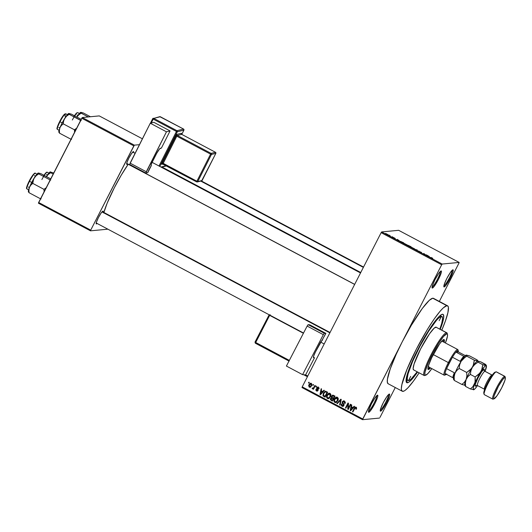 <?xml version="1.0" encoding="UTF-8"?>
<svg xmlns="http://www.w3.org/2000/svg" width="532" height="532" viewBox="0 0 532 532"><rect width="100%" height="100%" fill="white"/><g stroke="black" fill="none" stroke-linecap="round" stroke-linejoin="round"><path stroke-width="0.8" d="M368.503 411.196A8.864 1.337 118 0 0 373.63 403.981A8.864 1.337 118 0 0 376.729 395.688A8.864 1.337 -62 0 1 373.63 403.981A8.864 1.337 -62 0 1 368.503 411.196M368.769 412.3L368.477 411.349L368.769 412.3L370.472 410.764L374.88 403.569L377.481 397.557L377.866 395.755L377.54 395.163A9.669 1.456 -62 0 1 374.88 403.569A9.669 1.456 -62 0 1 368.769 412.3A9.669 1.456 -62 0 1 368.483 412.067A9.669 1.456 -62 0 1 371.868 403.05A9.669 1.456 -62 0 1 377.441 395.183A9.669 1.456 -62 0 1 377.54 395.163L375.033 397.79L371.429 403.894L368.836 409.906L368.443 411.708L368.769 412.3M432.07 286.967A8.864 1.337 118 0 0 437.204 279.752A8.864 1.337 118 0 0 440.303 271.46A8.864 1.337 -62 0 1 437.204 279.752A8.864 1.337 -62 0 1 432.07 286.967M432.343 288.071L432.051 287.12L432.343 288.071L434.039 286.535L438.454 279.34L441.048 273.328L441.44 271.526L441.114 270.934A9.669 1.456 -62 0 1 438.454 279.34A9.669 1.456 -62 0 1 432.343 288.071A9.669 1.456 -62 0 1 432.051 287.839A9.669 1.456 -62 0 1 435.442 278.821A9.669 1.456 -62 0 1 441.015 270.954A9.669 1.456 -62 0 1 441.114 270.934L438.607 273.561L435.003 279.666L432.41 285.677L432.017 287.48L432.343 288.071M443.874 285.85A8.864 1.337 118 0 0 449.001 278.635A8.864 1.337 118 0 0 452.107 270.342A8.864 1.337 -62 0 1 449.001 278.635A8.864 1.337 -62 0 1 443.874 285.85M444.147 286.947L443.848 286.003L444.147 286.947L445.843 285.411L450.258 278.216L452.852 272.204L453.244 270.402L452.912 269.81A9.669 1.456 -62 0 1 450.258 278.216A9.669 1.456 -62 0 1 444.147 286.947A9.669 1.456 -62 0 1 443.854 286.721A9.669 1.456 -62 0 1 447.246 277.697A9.669 1.456 -62 0 1 452.812 269.837A9.669 1.456 -62 0 1 452.912 269.81L450.411 272.437L446.8 278.542L444.207 284.553L443.821 286.362L444.147 286.947M380.307 410.079A8.864 1.337 118 0 0 385.434 402.864A8.864 1.337 118 0 0 388.533 394.571A8.864 1.337 -62 0 1 385.434 402.864A8.864 1.337 -62 0 1 380.307 410.079M380.573 411.176L380.28 410.232L380.573 411.176L382.275 409.64L386.684 402.445L389.278 396.433L389.67 394.631L389.344 394.046A9.669 1.456 -62 0 1 386.684 402.445A9.669 1.456 -62 0 1 380.573 411.176A9.669 1.456 -62 0 1 380.28 410.95A9.669 1.456 -62 0 1 383.672 401.926A9.669 1.456 -62 0 1 389.244 394.066A9.669 1.456 -62 0 1 389.344 394.046L386.837 396.666L383.233 402.777L380.639 408.782L380.247 410.591L380.573 411.176M97.097 223.46A7.255 1.091 -62 0 1 96.385 223.952L96.166 223.247L96.385 223.952L97.137 223.42M103.128 212.115L102.962 211.104A7.255 1.091 -62 0 1 103.142 212.069M127.567 163.916A7.255 1.091 -62 0 1 126.855 164.408L126.636 163.703L126.855 164.408L127.607 163.876M133.599 152.571L133.432 151.56A7.255 1.091 -62 0 1 133.612 152.524M407.379 382.794L406.441 379.775L407.379 382.794L406.368 382.269L406.069 380.44L407.632 373.225L411.821 362.245L418.006 349.185L425.248 336.018L432.43 324.759L438.474 317.119L440.769 315.044L442.451 314.252A38.683 5.825 -62 0 1 440.263 329.301L443.641 317.99L443.462 314.784L442.451 314.252L441.613 314.525L442.451 314.252A38.683 5.825 -62 0 0 442.059 314.339L442.059 314.339A38.683 5.825 -62 0 0 419.775 345.793A38.683 5.825 -62 0 0 406.215 381.876L406.215 381.876A38.683 5.825 -62 0 0 407.379 382.794A38.683 5.825 -62 0 0 417.6 372.014L411.356 379.934L409.068 382.009L407.379 382.794M434.026 298.884L432.762 298.219L429.311 300.301L422.308 308.46L411.256 325.418L402.205 341.877L441.666 264.77L381.145 232.65L302.229 386.864L362.751 418.983L362.525 419.682L379.509 418.072L362.525 419.682L302.01 387.569L302.229 386.864L302.01 387.569L362.525 419.682L402.205 341.877A48.352 7.282 118 0 0 388.174 383.765L402.252 391.233A48.352 7.282 -62 0 1 417.374 347.23A48.352 7.282 -62 0 1 446.84 305.687L432.762 298.219A48.352 7.282 118 0 0 402.205 341.877L441.666 264.77L381.145 232.65L302.229 386.864L362.751 418.983L402.205 341.877L396.214 354.279L390.262 368.869L387.442 379.223L387.356 382.289L388.18 383.765M447.585 305.814A48.352 7.282 -62 0 1 441.819 330.126L445.497 320.716L447.944 312.45L448.403 307.297L448.104 306.352L446.84 305.687A48.352 7.282 -62 0 1 447.585 305.814L433.507 298.346A48.352 7.282 118 0 0 432.762 298.219L446.84 305.687L443.389 307.769L440.177 311.134L434.312 318.814L427.635 329.055L416.283 349.344L406.967 369.441L401.893 384.603L401.361 388.413L401.434 389.757L402.252 391.239L403.948 391.08L405.105 390.382L407.971 387.788L413.45 381.118L419.149 372.832A48.352 7.282 -62 0 1 402.997 391.366A48.352 7.282 -62 0 1 402.252 391.233M103.72 212.973L107.151 203.224L114.294 187.816L121.23 175.201L128.219 164.262A37.067 5.579 118 0 0 103.866 212.454M360.669 272.67L161.768 167.108L360.669 272.67M312.703 385.161L313.069 384.45L313.514 384.683L313.149 385.401L312.703 385.161L313.149 385.401L313.514 384.683L313.069 384.45L312.703 385.161L313.275 385.108L312.703 385.161M313.434 388.154L314.472 387.229L313.893 387.283L314.858 385.394L315.303 385.634L313.448 389.271L312.996 389.032L313.295 388.453L312.55 388.852L312.104 388.393L312.497 387.941L313.268 388.127L313.893 387.283L313.428 387.981L312.104 388.393L312.65 388.859M315.775 386.791L316.141 386.079L316.587 386.312L316.221 387.03L315.775 386.791L316.221 387.03L316.587 386.312L316.141 386.079L315.775 386.791L316.347 386.737L315.775 386.791M316.72 387.795L317.93 387.043L319.02 387.954L318.901 388.945L318.109 387.702L317.218 387.941L318.176 390.009L317.272 391.113L316.301 390.847L315.855 390.062L315.995 389.384L316.746 390.441L317.591 390.215L316.607 388.766L316.72 387.795L317.551 390.308L316.746 390.441L315.995 389.384L316.5 390.973L317.165 391.126L318.036 390.468L317.218 387.941L318.109 387.702L318.901 388.945L318.402 387.196L317.717 387.037L316.72 387.795M322.771 391.492L323.922 390.209L324.394 390.455L320.47 394.731L319.998 394.478L321.128 388.726L321.594 388.972L321.222 390.674L322.771 391.492L321.222 390.674L321.594 388.972L321.128 388.726L319.998 394.478L320.47 394.731L324.394 390.455L323.922 390.209L322.771 391.492L323.343 391.439L322.771 391.492M330.053 393.381L330.864 394.405L330.857 395.848L329.069 398.448L327.22 398.375L326.562 396.333L327.958 393.766L328.989 393.221L330.053 393.381L328.377 393.461L327.014 395.023C326.229 396.367 326.369 397.524 327.426 398.508L328.324 398.687L330.505 396.792L330.937 394.844L330.053 393.381M337.408 397.284L338.219 398.308L338.212 399.758L336.43 402.352L335.453 402.598L334.395 402.126L333.923 400.237L335.313 397.67L336.35 397.125L337.408 397.284L335.739 397.364L334.375 398.927C333.591 400.27 333.724 401.434 334.781 402.411L335.679 402.591L337.86 400.696L338.292 398.747L337.408 397.284M356.606 408.144L355.762 407.765L355.775 409.095L356.254 409.268L356.606 407.918L356.081 407.193L356.44 407.485L356.254 409.268L355.775 409.095L355.908 407.878L355.157 407.825L352.922 411.954L352.477 411.715L354.711 407.539L356.081 407.193L355.496 407.06M352.969 407.519L354.119 406.235L354.585 406.481L350.668 410.757L350.196 410.505L351.326 404.752L351.792 404.998L351.419 406.694L352.969 407.519L351.419 406.694L351.792 404.998L351.326 404.752L350.196 410.505L350.668 410.757L354.585 406.481L354.119 406.235L352.969 407.519L353.541 407.465L352.969 407.519M348.32 408.243L350.362 404.24L350.814 404.48L348.254 409.474L347.775 409.221L347.935 404.214L345.886 408.217L345.441 407.984L347.995 402.983L348.48 403.243L348.32 408.243L348.48 403.243L347.995 402.983L345.441 407.984L345.886 408.217L347.935 404.214L347.775 409.221L348.254 409.474L350.814 404.48L350.362 404.24L348.32 408.243L348.892 408.184L348.32 408.243M342.295 401.72L343.838 400.809L345.288 402.099L345.055 403.489L344.576 403.316L344.709 402.332L344.204 401.64L342.801 401.859L342.674 402.611L344.044 404.958L343.526 405.969L342.448 406.362L341.118 405.218L341.311 403.974L341.79 404.147L341.657 404.965L342.176 405.59L342.887 405.71L343.492 405.098L342.176 402.91L342.295 401.72L342.369 403.269L343.546 404.653L343.426 405.238L342.176 405.59L341.79 404.147L341.311 403.974L341.89 406.182L342.701 406.368L343.865 405.49L342.754 401.946L344.098 401.574L344.576 403.316L345.055 403.489L344.437 401.015L343.539 400.802L342.295 401.72M336.849 403.422L340.812 399.173L341.245 399.406L340.014 405.105L339.556 404.859L340.759 399.884L337.315 403.668L336.849 403.422L337.315 403.668L340.759 399.884L339.556 404.859L340.014 405.105L341.245 399.406L340.812 399.173L336.849 403.422L337.421 403.369L336.849 403.422M331.509 396.101L332.866 395.11L335.007 396.094L332.453 401.088L330.332 399.539L330.558 398.295L331.496 397.65L331.509 396.101L331.496 397.65L330.472 398.441L331.064 400.35L332.453 401.088L335.007 396.094L332.719 395.116L331.509 396.101M323.356 393.121L325.185 391.279L327.652 392.19L325.099 397.185L322.971 395.728L323.356 393.121L323.177 396.054L325.099 397.185L327.652 392.19L325.351 391.253L323.356 393.121L323.928 393.062L323.356 393.121M308.986 384.636L310.176 383.333L311.619 383.725L311.772 385.268L310.622 387.03L309.139 387.05L308.666 385.494L308.986 384.636L309.285 387.143L309.95 387.283L311.499 385.926L311.213 383.379L310.548 383.239L308.986 384.636L309.558 384.583L308.986 384.636M308.48 382.92L308.846 382.209L309.292 382.442L308.926 383.16L308.48 382.92L308.926 383.16L309.292 382.442L308.846 382.209L308.48 382.92L309.052 382.867L308.48 382.92M380.021 417.341L395.276 387.535L380.021 417.341M439.332 301.438L458.936 263.127L439.332 301.438M442.172 264.038L459.156 262.429L398.641 230.309L381.657 231.925L442.172 264.038L459.156 262.429L458.936 263.127L459.156 262.429L398.641 230.309L381.657 231.925L442.172 264.038L441.666 264.77L442.172 264.038M388.945 235.071L389.537 235.297L388.945 235.071M390.501 236.048L389.218 235.57L390.501 236.048M392.018 236.7L392.609 236.926L392.018 236.7M393.088 237.319L395.269 238.476L393.062 237.332M399.259 240.644L397.577 240.191L397.151 239.34L399.259 240.644L397.151 239.34L397.577 240.191L399.259 240.644M403.815 243.191L407.319 245.013L403.728 243.224M411.169 247.094L414.681 248.916L411.083 247.127M432.084 257.867L432.742 258.412L430.049 257.428L431.299 257.495L430.049 257.428L432.742 258.412L432.084 257.867M429.457 256.67L427.768 256.218L427.349 255.36L429.457 256.67L427.349 255.36L427.768 256.218L429.457 256.67M425.58 254.928L426.391 254.855L426.837 255.087L425.833 255.187L424.27 253.85L423.013 253.691L424.024 253.598L425.58 254.928L424.024 253.598L423.013 253.691L424.27 253.85L425.833 255.187L426.837 255.087L426.391 254.855L425.58 254.928M418.438 251.084L421.61 252.501L418.405 251.104M414.421 249.129L417.274 250.013L417.593 250.818L416.962 249.927L414.421 249.129L416.962 249.927L417.593 250.818L417.274 250.013L414.421 249.129M407.658 245.385L410.026 246.801L411.037 246.702L407.991 245.272L411.037 246.702L410.026 246.801L407.625 245.398M400.164 241.255L402.671 242.898L403.682 242.798L400.21 241.249L403.682 242.798L402.671 242.898L400.057 241.295M385.587 233.428L388.141 234.745L385.514 233.462M99.251 115.903L82.267 117.519L134.343 145.156L139.451 144.671L134.343 145.156L133.831 145.881L81.762 118.244L38.65 202.493L90.719 230.13L134.343 145.156L82.267 117.519L99.251 115.903L142.41 138.812L99.251 115.903M38.424 203.197L90.5 230.828L107.484 229.219L90.5 230.828L90.719 230.13L133.831 145.881L81.762 118.244L82.267 117.519L38.424 203.197L38.65 202.493L90.719 230.13L90.5 230.828L38.424 203.197M133.432 151.56L131.557 153.529L128.85 158.11L126.909 162.612L126.855 164.408A7.255 1.091 -62 0 1 126.643 164.242A7.255 1.091 -62 0 1 129.183 157.472A7.255 1.091 -62 0 1 133.359 151.573A7.255 1.091 -62 0 1 133.432 151.56M102.962 211.104L101.087 213.073L98.38 217.655L96.438 222.157L96.385 223.952A7.255 1.091 -62 0 1 96.172 223.786A7.255 1.091 -62 0 1 98.713 217.016A7.255 1.091 -62 0 1 102.889 211.118A7.255 1.091 -62 0 1 102.962 211.104M381.145 232.65L381.657 231.925L381.145 232.65M336.975 397.69L337.687 397.816L335.446 398.262L334.448 400.25L335.08 401.826L334.428 400.41L334.814 399.18L337.84 397.909L338.259 398.481L337.687 397.816L336.47 397.737L337.115 397.87L337.414 400.45L335.759 401.966L335.08 401.826L336.177 401.853L337.993 400.397L336.39 401.899M325.897 391.831L326.675 392.051L324.759 392.104L323.443 394.252L323.569 395.502L323.795 393.361L325.285 391.885L327.479 392.476L325.524 396.307L327.479 392.476L326.907 392.536L324.946 396.367L325.524 396.307L323.569 395.502L324.946 396.367L326.907 392.536L327.479 392.476L325.285 391.885M431.951 257.867L432.283 258.173M427.642 255.952L427.814 255.613L427.642 255.952M429.184 256.597L427.788 256.225L429.184 256.597M418.751 250.978L419.196 251.357M417.081 250.392L417.274 250.013L417.081 250.392M414.169 248.843L411.615 247.327M411.562 247.433L414.195 248.683M408.416 245.545L410.471 246.476L409.979 246.775L409.234 246.043L410.471 246.476L410.318 246.775L410.471 246.476L408.436 245.511M407.991 245.272L408.357 245.618M408.111 245.658L409.893 246.728L408.057 245.744M406.807 244.939L404.26 243.423M400.928 241.887L403.11 242.572L402.312 242.705L400.609 241.488L403.11 242.572L402.963 242.871L400.609 241.488M397.444 239.932L397.623 239.586L397.444 239.932M398.987 240.57L397.597 240.205L398.987 240.57M394.272 237.864L394.804 238.236M393.76 237.937L393.301 237.618M387.635 234.519L385.913 233.821M404.22 243.55L406.834 244.78M387.615 234.659L386.039 233.668M356.347 409.035L356.507 408.649M356.081 407.193L354.212 408.323L354.791 408.27L353.055 411.662L354.791 408.27L354.212 408.323L352.477 411.715L352.922 411.954L355.09 407.884L356.34 407.712L355.662 407.831L356.34 407.712L356.613 408.164M355.09 407.884L355.762 407.765M354.791 408.27L355.788 407.08L354.791 408.27M355.728 407.771L356.34 407.712M356.553 408.523L356.427 408.869M350.887 410.511L350.196 410.505L350.847 410.079L350.887 410.511M351.379 407.352L351.499 406.741L351.379 407.352M353.541 407.465L354.472 406.421L353.541 407.465M351.931 409.201L353.088 407.971L351.353 409.254L351.931 409.201M351.845 407.306L353.088 407.971L352.517 408.024L350.661 410.092L351.24 410.039L350.661 410.092L351.266 407.359L353.088 407.971L351.845 407.306M348.4 409.194L347.775 409.221L348.354 409.168L348.38 408.237L348.4 409.194M348.447 404.167L347.935 404.214L348.447 404.167M346.033 407.938L345.441 407.984L346.013 407.924L348.427 403.216L346.033 407.938M348.892 408.184L350.794 404.466L348.892 408.184M345.148 403.256L344.576 403.316L345.248 402.977M345.315 402.584L344.669 401.52L344.098 401.574M342.987 406.302L341.89 406.182L342.468 406.129L341.664 404.985M343.339 405.677L342.176 405.59M342.754 405.537L344.005 405.178L343.359 405.677M344.051 404.606L343.546 404.653L344.051 404.606M344.124 404.599L343.592 403.888L343.014 403.941L343.592 403.888L342.947 403.216L342.369 403.269L342.947 403.216L342.694 402.664M342.761 401.933L343.825 400.809M343.506 400.962L342.728 402.046M342.674 402.451L344.038 404.393M341.684 404.526L341.97 405.736L343.027 406.308M344.104 401.367L344.583 401.474M344.669 401.52L345.235 403.023M345.055 401.833L345.281 402.278M340.081 404.805L339.556 404.859L340.081 404.805M340.965 400.722L340.533 400.769L340.965 400.722M341.152 399.845L340.759 399.884L341.152 399.845M337.534 403.429L341.158 399.359L337.534 403.429M335.965 402.538L334.781 402.411L335.36 402.352L334.495 401.108M334.728 399.359L334.947 398.874L334.375 398.927L336.31 397.311L335.739 397.364L336.809 397.098M336.922 397.072L335.519 397.989L334.588 399.771M334.482 401.015L334.974 402.066L336.018 402.544M338.073 400.237L337.414 400.45L337.787 399.073L337.115 397.87M335.759 401.966L338.046 400.283M330.864 399.206L331.183 399.971L332.6 400.809L331.064 400.35L331.636 400.297L330.877 399.306M331.888 397.231L332.068 397.597L330.937 398.648L330.472 398.441L332.068 397.597L331.496 397.65L332.068 397.597L331.882 397.185L332.48 397.723L331.961 396.333L333.012 395.13M332.972 395.143L331.928 396.42M333.325 395.695L334.841 396.387L333.943 398.136L334.841 396.387L334.262 396.44L333.365 398.189L332.48 397.723L333.365 398.189L334.262 396.44L334.841 396.387L333.391 395.695L332.673 395.748L333.391 395.695L332.533 396.28M332.187 398.062L333.644 398.721L332.879 400.21L333.644 398.721L333.065 398.774L332.307 400.27L332.879 400.21L331.522 399.851L330.964 398.594L332.307 398.076L331.562 398.122L332.806 398.275L331.536 398.541M332.307 398.076L331.27 398.222L330.838 398.98L332.307 400.27L333.065 398.774L333.644 398.721L331.735 398.129M331.961 396.333L332.819 395.748L333.89 395.881L333.311 395.934L334.262 396.44L332.547 395.775L331.868 397.158M333.391 395.695L332.819 395.748M328.61 398.634L327.426 398.508L328.005 398.448L327.14 397.204M327.366 395.456L327.592 394.963L327.014 395.023L328.956 393.407L328.377 393.461L329.454 393.195M329.567 393.168L328.164 394.086L327.233 395.868M327.127 397.111L327.612 398.162L328.656 398.641M329.621 393.786L330.904 394.578L330.332 393.913L329.115 393.826L330.332 393.913L329.76 393.966L330.059 396.546L328.404 398.062L327.725 397.916L327.067 396.506L327.459 395.276L329.76 393.966L328.364 394.119L327.12 396.187L327.18 397.318L328.078 398.049L330.631 396.493L329.029 397.996M330.711 396.333L330.059 396.546L330.432 395.17L329.76 393.966M328.404 398.062L330.691 396.38M323.403 394.91L323.755 395.994L325.238 396.905L323.177 396.054L323.755 395.994L323.416 395.176M323.695 393.574L325.651 391.259L323.622 393.773M323.436 395.303L323.542 395.675M326.103 392.104L326.907 392.536L326.103 392.104M320.69 394.491L319.998 394.478L320.65 394.052L320.69 394.491M321.182 391.326L321.301 390.714L321.182 391.326M323.343 391.439L324.281 390.395L323.343 391.439M321.734 393.175L322.897 391.944L321.155 393.228L321.734 393.175M321.647 391.279L322.897 391.944L322.319 391.998L320.47 394.066L321.042 394.013L320.47 394.066L321.075 391.339L322.897 391.944L321.647 391.279M318.974 388.719L318.422 388.772L318.974 388.719M319.027 387.988L317.79 387.888M317.218 387.941L318.109 387.702M317.444 391.053L316.5 390.973L317.072 390.92L316.454 390.169M317.325 390.388L316.746 390.441M317.551 390.308L318.136 389.876L317.158 389.451L317.73 389.397L317.298 387.742L318.003 387.05L317.119 388.373L318.176 390.062M318.129 390.255L317.185 390.561M316.434 390.009L317.504 391.067M318.183 387.562L318.568 387.589M318.681 387.648L319.067 388.107M316.367 386.744L316.567 386.305L316.367 386.744M312.43 388.812L313.873 388.4L312.996 389.032L313.448 389.271L315.303 385.634L314.858 385.394L313.893 387.283L314.472 387.229L315.29 385.627L314.006 387.928L312.789 388.18M313.009 388.759L312.104 388.393L312.809 388.187L313.009 388.759M313.428 387.981L314.006 387.928L313.501 388.167M313.275 385.108L313.501 384.676L313.275 385.108M310.242 387.216L309.285 387.143L309.863 387.09L309.252 386.312M309.371 385.008L310.834 383.253M311.094 383.186L310.129 383.725L309.292 385.234M309.245 386.279L310.548 387.223M310.808 383.871L311.705 383.991M310.143 386.578L311.626 385.634L309.564 386.631L309.451 384.842L311.28 383.765M311.14 383.765L310.568 383.818L310.934 383.891L311.047 385.687L311.626 385.634L310.495 386.651M310.522 386.651L309.564 386.631L310.469 386.471L311.154 385.461L311.267 384.25L310.701 383.818L309.252 385.294L309.564 386.631M311.819 384.157L310.934 383.891M309.052 382.867L309.278 382.435L309.052 382.867M350.661 410.092L352.517 408.024L351.266 407.359L350.661 410.092M320.47 394.066L322.319 391.998L321.075 391.339L320.47 394.066M439.166 320.683L441.021 317.119L439.166 320.683M408.842 379.941L410.697 376.377L408.842 379.941M428.506 369.494A16.924 2.547 -62 0 1 428.24 369.447A16.924 2.547 -62 0 1 433.54 354.046A16.924 2.547 -62 0 1 443.848 339.509L444.419 340.54L444.134 342.302A16.924 2.547 -62 0 0 444.107 339.556A16.924 2.547 -62 0 0 443.848 339.509L442.105 340.759L439.465 344.104L431.718 357.71L428.612 365.304L427.934 368.463L428.506 369.494L428.061 369.261L429.244 369.148L430.534 367.931A16.924 2.547 -62 0 1 428.506 369.494M447.478 334.349L447.166 333.285A24.173 3.638 118 0 0 446.434 332.706L446.774 333.797A23.368 3.518 -62 0 1 447.478 334.349A23.368 3.518 -62 0 1 445.41 342.98L447.485 336.051L447.385 334.116L446.774 333.797L443.555 336.43L438.594 343.326L433.061 352.869L428.267 362.791L425.048 371.935L424.829 374.428L425.58 375.206L424.509 375.545A24.173 3.638 118 0 0 424.762 375.492L425.819 375.153A23.368 3.518 -62 0 1 425.58 375.206L427.987 373.477L431.811 368.609A23.368 3.518 -62 0 1 425.819 375.153M413.956 369.946L413.324 369.614L413.138 368.47L414.115 363.961L420.599 348.939L429.617 333.67L434.152 328.151L436.247 327.167A24.173 3.638 118 0 0 435.881 327.107L446.434 332.706A24.173 3.638 -62 0 1 446.807 332.773A24.173 3.638 -62 0 1 447.252 333.943M425.041 375.379A24.173 3.638 -62 0 1 424.509 375.545A24.173 3.638 -62 0 1 424.137 375.486A24.173 3.638 -62 0 1 431.705 353.481A24.173 3.638 -62 0 1 446.434 332.706L435.881 327.107A24.173 3.638 118 0 0 421.144 347.875A24.173 3.638 118 0 0 413.583 369.88L424.137 375.486M439.984 315.669L441.361 316.4A36.262 5.46 -62 0 1 441.919 316.493A36.262 5.46 -62 0 1 439.844 329.075L441.733 323.303L442.584 318.608L442.305 316.892L439.984 315.669M417.181 371.788A36.262 5.46 -62 0 1 408.476 380.653A36.262 5.46 -62 0 1 407.918 380.56A36.262 5.46 -62 0 1 419.263 347.556A36.262 5.46 -62 0 1 441.361 316.4L438.767 317.956L436.366 320.483L428.666 331.19L420.081 345.986L412.639 361.388L408.097 373.75L407.246 378.445L407.532 380.154L407.918 380.56L409.188 380.44L411.063 379.09L417.181 371.788M428.898 366.98A14.504 2.181 -62 0 1 428.672 366.94A14.504 2.181 -62 0 1 428.413 365.976L428.898 366.98M442.431 341.478L441.327 341.637A14.504 2.181 -62 0 1 442.052 341.278A14.504 2.181 -62 0 1 442.272 341.318M446.807 332.773L436.513 327.439M446.434 332.706A24.173 3.638 118 0 0 431.153 354.538A24.173 3.638 118 0 0 424.509 375.545L425.58 375.206A23.368 3.518 -62 0 1 432.004 354.897A23.368 3.518 -62 0 1 446.774 333.797L446.434 332.706M427.801 369.122L429.829 367.559A16.924 2.547 118 0 1 427.987 369.082M443.661 339.549A16.924 2.547 118 0 1 443.429 341.93L443.715 340.167M33.622 179.178L34.294 177.868A10.633 1.603 118 0 0 31.627 182.602L32.771 183.394L33.17 180.541L34.294 177.868L36.216 175.633L38.69 173.864L49.888 179.809L49.762 181.252L49.888 179.809L38.69 173.864L38.351 173L40.884 173.658L50.726 178.885L40.884 173.658L38.058 173.106L33.616 178.985L29.473 187.291L30.829 185.109L32.771 183.394L33.622 179.178M34.673 173.552A8.379 1.264 118 0 0 29.213 181.073L29.553 181.306A8.864 1.337 -62 0 1 35.265 173.312M36.901 174.177L35.292 173.326A8.864 1.337 118 0 0 29.553 181.306L31.707 182.449L29.553 181.306A8.864 1.337 118 0 0 26.979 188.986C27.132 187.823 24.711 190.842 29.207 181.073L29.985 179.623M46.45 187.57L43.97 189.339L32.771 183.394L43.97 189.339L44.103 192.138L43.97 189.339L46.45 187.57M28.522 192.052L28.382 191.593A10.633 1.603 118 0 1 29.473 187.291L30.829 185.109L32.771 183.394L31.627 182.602A10.633 1.603 118 0 0 29.473 187.291L28.914 189.911L29.047 192.71L28.522 191.926L29.047 192.71L40.246 198.655L41.27 197.851L40.246 198.655L29.047 192.71L28.914 189.911L29.473 187.291L28.402 190.675L28.708 191.846M40.246 198.655L41.084 198.941L40.246 198.655M50.733 180.095L49.888 179.809L50.733 180.095M38.557 173.06L38.058 173.106M30.783 178.22L33.649 174.124M34.148 173.671L34.514 173.505M26.627 187.843L27.877 183.899M28.502 182.516L29.213 181.073M27.006 188.993A8.864 1.337 -62 0 1 29.553 181.306L29.207 181.073A8.379 1.264 118 0 0 26.819 188.348M38.257 173.02L38.238 173.026A10.633 1.603 118 0 0 38.238 173.026A10.633 1.603 118 0 0 34.294 177.868L36.216 175.633L38.69 173.864L38.171 173.08M329.873 332.846L101.984 211.902L329.873 332.846M126.702 163.364L354.684 284.361L126.702 163.364M200.757 181.099L363.369 267.397L200.757 181.099M455.984 352.118A13.699 2.062 -62 0 1 458.285 350.907A13.699 2.062 -62 0 1 458.291 351.898L457.872 350.581L455.984 352.118L458.291 351.898L465.347 355.642L458.291 351.898L455.984 352.118A13.699 2.062 118 0 0 452.419 357.211A13.699 2.062 -62 0 1 455.984 352.118L463.731 356.227L455.984 352.118M449.214 362.95A13.699 2.062 -62 0 1 452.419 357.211L446.574 368.636L452.419 357.211L460.16 361.321A13.699 2.062 -62 0 1 463.731 356.227A13.699 2.062 118 0 0 460.16 361.321L452.419 357.211L446.574 368.636A13.699 2.062 -62 0 1 449.214 362.95L448.363 362.591L449.214 362.95M458.285 350.907L457.972 349.837A14.504 2.181 118 0 0 448.363 362.591A14.504 2.181 -62 0 1 457.753 349.531L441.819 341.072M433.261 354.578L448.363 362.591L433.261 354.578M446.414 374.275A13.699 2.062 -62 0 1 445.59 374.827A13.699 2.062 -62 0 1 445.025 373.537L445.198 374.794L446.74 373.963M428.666 366.934L444.154 375.16A14.504 2.181 -62 0 1 448.363 362.591A14.504 2.181 118 0 0 444.526 375.166L445.59 374.827M445.025 373.537A13.699 2.062 -62 0 1 446.574 368.636A13.699 2.062 118 0 0 445.025 373.537L452.765 377.647A13.699 2.062 -62 0 1 454.315 372.739L446.574 368.636L454.315 372.739A13.699 2.062 118 0 0 452.765 377.647L445.025 373.537M74.573 131.211L74.573 132.594L74.44 129.795L63.242 123.85L63.641 120.997L64.764 118.323L66.686 116.089L69.16 114.32L68.821 113.456L71.355 114.114L81.197 119.341L71.355 114.114L68.528 113.562L64.086 119.441L59.943 127.746L61.3 125.565L63.242 123.85L74.44 129.795L74.573 131.211M75.597 130.287L74.44 129.795L75.597 130.287M57.476 129.449A8.864 1.337 -62 0 1 60.023 121.761L59.684 121.529A8.379 1.264 118 0 0 57.29 128.804M67.371 114.633L65.762 113.782A8.864 1.337 118 0 0 60.023 121.761L62.178 122.905L60.023 121.761A8.864 1.337 118 0 0 57.449 129.436C57.602 128.279 55.182 131.298 59.677 121.529L60.455 120.072M81.203 120.551L69.16 114.32L80.359 120.265L80.232 121.708L80.359 120.265L81.203 120.551M76.921 128.026L74.44 129.795L76.921 128.026M58.992 132.508L58.853 132.049A10.633 1.603 118 0 1 59.943 127.746L61.3 125.565L63.242 123.85L63.641 120.997L64.764 118.323A10.633 1.603 118 0 0 59.943 127.746L59.385 130.367L59.518 133.166L58.992 132.382L59.518 133.166L70.716 139.111L71.74 138.307L70.716 139.111L59.518 133.166L59.385 130.367L59.943 127.746L58.872 131.131L59.178 132.302M70.716 139.111L71.554 139.397L70.716 139.111M69.027 113.516L68.528 113.562M57.097 128.298L58.347 124.355M58.972 122.972L59.677 121.529L60.023 121.761A8.864 1.337 -62 0 1 65.735 113.768M61.253 118.676L64.119 114.58M64.618 114.127L64.984 113.961M64.944 115.989A8.379 1.264 118 0 0 64.106 114.593A8.379 1.264 118 0 0 59.684 121.529C62.184 116.508 64.206 113.921 65.762 113.782M68.708 113.476L68.728 113.476A10.633 1.603 118 0 0 68.708 113.476A10.633 1.603 118 0 0 64.764 118.323L66.686 116.089L69.16 114.32L68.641 113.535M41.875 179.55A8.864 1.337 -62 0 1 47.268 172.168A8.864 1.337 118 0 0 44.262 175.454M46.297 176.73L48.219 174.496L50.693 172.727L53.2 174.057L50.693 172.727L50.174 171.942L53.752 172.98L50.061 171.962L46.297 176.73L48.219 174.496L50.693 172.727L50.061 171.962M50.56 171.916L50.174 171.942M43.584 175.779L45.652 172.986M46.151 172.534L46.517 172.361M50.261 171.876L50.241 171.883A10.633 1.603 118 0 0 50.241 171.883A10.633 1.603 118 0 0 46.39 176.577M90.453 116.741L83.358 112.977L90.453 116.741M88.265 116.947L81.163 113.183L80.824 112.319L83.358 112.977L80.531 112.418L76.768 117.186L78.689 114.952L81.163 113.183L88.265 116.947M81.03 112.372L80.531 112.418M79.374 113.496L77.765 112.638A8.864 1.337 118 0 0 74.733 115.91M74.054 116.235L76.123 113.436M76.621 112.99L76.987 112.817M72.345 120.006A8.864 1.337 -62 0 1 77.739 112.624M76.768 117.186L78.689 114.952L81.163 113.183L80.645 112.398M80.711 112.338L80.731 112.332A10.633 1.603 118 0 0 80.711 112.338A10.633 1.603 118 0 0 76.861 117.033M484.519 394.684A12.894 1.942 -62 0 1 484.127 394.378A12.894 1.942 -62 0 1 488.649 382.348A12.894 1.942 -62 0 1 496.077 371.861A12.894 1.942 -62 0 1 496.21 371.835A12.894 1.942 118 0 0 488.349 382.914A12.894 1.942 118 0 0 484.32 394.651L492.765 399.126A12.894 1.942 -62 0 1 496.795 387.396A12.894 1.942 -62 0 1 504.655 376.317A12.894 1.942 118 0 0 496.502 387.961A12.894 1.942 118 0 0 492.964 399.166L494.029 398.82A12.09 1.822 -62 0 1 497.353 388.32A12.09 1.822 -62 0 1 504.988 377.401L504.655 376.317L496.21 371.835L504.655 376.317A12.894 1.942 -62 0 1 504.855 376.35L496.409 371.868A12.894 1.942 118 0 0 496.21 371.835A12.894 1.942 -62 0 1 496.549 372.014M483.861 393.427L484.818 389.005L488.609 380.998L492.007 375.459L495.139 372.174A12.09 1.822 118 0 0 495.013 372.201A12.09 1.822 118 0 0 488.05 382.029A12.09 1.822 118 0 0 483.814 393.308L484.127 394.378M484.273 370.711L484.991 371.283A8.06 1.21 118 0 0 484.865 371.263A8.06 1.21 118 0 0 479.957 378.186A8.06 1.21 118 0 0 477.437 385.52L484.472 389.258A8.06 1.21 -62 0 1 486.993 381.923A8.06 1.21 -62 0 1 491.907 375L484.865 371.263A1.609 1.583 84.6 0 1 484.193 369.088L484.373 370.604M476.526 385.387L475.422 386.225A1.609 1.583 84.6 0 1 476.659 385.368A1.609 1.583 -95.4 0 0 475.422 386.225L475.096 385.634L475.488 383.831L478.082 377.82L481.686 371.715L484.193 369.088A1.609 1.583 -95.4 0 0 484.865 371.263L491.907 375A8.06 1.21 -62 0 1 492.027 375.02L492.785 375.173M493.244 399.073A12.894 1.942 -62 0 1 492.964 399.166A12.894 1.942 -62 0 1 492.765 399.126M466.172 355.09L466.198 355.083A13.699 2.062 118 0 0 466.172 355.09A13.699 2.062 118 0 0 461.091 361.334L457.653 367.432L454.381 374.774L453.43 378.505L454.328 380.453L454.162 376.849L454.88 373.471L456.622 370.658L459.129 368.45L459.641 364.779L461.091 361.334L465.094 357.245L466.75 356.181L474.311 360.191L473.214 365.624L471.232 368.822L466.684 372.46L459.129 368.45L459.641 364.779L461.091 361.334A13.699 2.062 118 0 0 454.88 373.471L456.622 370.658L459.129 368.45L466.684 372.46L466.857 376.064L466.138 379.442L464.389 382.255L461.889 384.463L454.328 380.453L454.162 376.849L454.88 373.471A13.699 2.062 118 0 0 453.477 379.01L453.65 379.602M453.656 379.442L454.328 380.453L461.889 384.463L465.154 385.314A13.699 2.062 -62 0 1 466.138 379.442L464.389 382.255L461.889 384.463L465.154 385.314L465.586 386.432L465.42 382.821L466.138 379.442A13.699 2.062 -62 0 1 472.349 367.306L469.876 370.186L466.684 372.46L466.857 376.064L466.138 379.442L467.887 376.636L470.388 374.428L470.9 370.751L472.349 367.306A13.699 2.062 -62 0 1 477.45 361.062A13.699 2.062 118 0 0 477.43 361.068A13.699 2.062 118 0 0 472.349 367.306L474.823 364.427L478.009 362.152L477.576 361.035L474.311 360.191L466.75 356.181L466.079 355.17L469.576 355.908L477.138 359.918L469.576 355.908L466.311 355.063L464.256 356.806L461.091 361.334L463.565 358.455L466.75 356.181L466.311 355.063L465.939 355.196M477.783 360.696L477.138 359.918L477.576 361.035A13.699 2.062 -62 0 1 477.989 361.361L477.816 360.769M477.809 360.929L474.311 360.191L473.799 363.861L472.349 367.306A13.699 2.062 118 0 0 466.138 379.442A13.699 2.062 118 0 0 464.735 384.988L464.908 385.58M466.079 355.17L466.577 355.137M464.921 385.421L465.586 386.432L465.42 382.821L466.138 379.442L467.887 376.636L470.388 374.428L470.9 370.751L472.349 367.306L474.823 364.427L478.009 362.152L477.576 361.035L480.835 361.886L485.576 364.4L486.255 365.411L484.605 366.535L481.646 370.452L475.169 382.515L473.387 387.429L473.327 389.723L475.003 388.779L477.503 385.554A13.699 2.062 -62 0 1 473.739 389.763A13.699 2.062 -62 0 1 473.593 389.796A13.699 2.062 -62 0 1 474.584 383.924A13.699 2.062 -62 0 1 480.795 371.788A13.699 2.062 -62 0 1 486.015 365.517A13.699 2.062 -62 0 1 486.434 365.843A13.699 2.062 -62 0 1 485.058 371.323M485.031 371.389L486.441 365.87L482.757 364.673L482.245 368.344L480.795 371.788L478.321 374.668L475.129 376.942L475.302 380.546L474.584 383.924L472.835 386.737L470.335 388.945L473.826 389.69L470.335 388.945L465.586 386.432L470.335 388.945L472.835 386.737L475.076 382.275L475.129 376.942L470.388 374.428L475.129 376.942L479.671 373.304L481.659 370.106L482.757 364.673L478.009 362.152L482.757 364.673L486.255 365.411M477.337 361.142L480.835 361.886L486.228 365.171M494.029 398.82L497.161 395.542L501.669 387.908L504.915 380.393L505.4 378.139L504.988 377.401L502.866 379.323L498.464 386.225L494.108 395.828L493.623 398.089L494.029 398.82L492.964 399.166A12.894 1.942 118 0 0 493.091 399.133L494.155 398.794A12.09 1.822 -62 0 1 494.029 398.82M484.426 389.218A8.06 1.21 -62 0 1 487.086 381.743A8.06 1.21 -62 0 1 491.907 375M475.422 386.225A9.669 1.456 -62 0 1 478.082 377.82A9.669 1.456 -62 0 1 484.193 369.088M484.865 371.263A8.06 1.21 118 0 0 480.05 378.013A8.06 1.21 118 0 0 477.39 385.487M505.353 377.693L505.041 376.623A12.894 1.942 118 0 0 504.655 376.317L504.988 377.401A12.09 1.822 -62 0 1 505.353 377.693A12.09 1.822 -62 0 1 501.117 388.965A12.09 1.822 -62 0 1 494.155 398.794M153.748 118.37L153.229 119.128L176.458 131.451L176.97 130.699L176.458 131.451L153.229 119.128L153.748 118.37L152.671 118.722L159.78 116.668L183.573 129.063L183.912 130.141A0.805 0.791 -103.9 0 0 183.553 129.063L183.899 130.154L177.316 131.783L176.458 131.451L159.008 166.004L176.458 131.451L177.316 131.783L176.97 130.699L153.748 118.37L152.684 118.716A0.805 0.791 76.1 0 1 153.748 118.37L160.332 116.741A0.805 0.791 -103.9 0 0 159.78 116.668A0.805 0.791 76.1 0 1 160.332 116.741L183.573 129.063L176.97 130.699L153.748 118.37L160.332 116.741L183.553 129.063L176.97 130.699A0.805 0.791 76.1 0 1 177.316 131.783L159.819 166.436L177.316 131.783L183.899 130.154L181.764 134.383L183.912 130.121M161.309 167.221L165.386 166.21A0.805 0.791 -103.9 0 0 165.898 165.804L160.943 167.028L165.898 165.804A0.805 0.791 76.1 0 1 164.834 166.144M161.848 164.308L162.998 164.029L161.848 164.308A0.805 0.791 76.1 0 1 162.36 163.903A0.805 0.791 -103.9 0 0 161.848 164.308L162.26 162.965L161.848 164.308M181.731 134.377L215.48 152.285L211.098 153.376L177.316 135.447L181.705 134.363A0.805 0.791 76.1 0 1 181.359 133.273L181.299 133.845L181.359 133.273L176.97 134.363L176.391 135.061L162.26 162.965L163.118 163.297L176.797 136.205L210.579 154.127L196.893 181.226L163.118 163.297L162.898 163.969L196.667 181.884M145.861 173.086L146.3 171.743L130.114 163.151L129.675 164.501L145.861 173.086L147.776 172.621A6.444 0.971 -62 0 1 151.374 165.492L151.221 165.532A4.03 0.605 -62 0 1 151.128 165.525A4.03 0.605 -62 0 1 152.238 162.16L156.195 154.32A6.444 0.971 -62 0 1 160.332 148.302L161.429 148.029L170.067 130.919L153.881 122.327L150.277 123.225L166.463 131.81L170.067 130.919L161.429 148.029L159.633 148.854L156.78 153.196L151.899 162.852L151.088 165.04L151.374 165.492L147.776 172.621L145.848 173.08L166.463 131.81L146.3 171.743L130.114 163.151L150.277 123.225L129.642 164.421L145.835 173.06M166.463 131.81L150.277 123.225L153.881 122.327L170.067 130.919L166.463 131.81M153.229 119.128L151.287 122.972L153.229 119.128L152.671 118.722L150.43 123.185L152.671 118.722L153.229 119.128M196.694 181.897L202.147 180.468L215.826 153.376L211.437 154.466L197.758 181.558A0.805 0.791 76.1 0 1 197.246 181.971L201.635 180.88A0.805 0.791 -103.9 0 0 202.147 180.468L197.758 181.558L196.893 181.226L196.694 181.897L197.758 181.558L211.437 154.466L215.826 153.376L202.147 180.468L201.083 180.807M215.513 152.305L215.826 153.376A0.805 0.791 -103.9 0 0 215.48 152.285L215.846 153.362L201.635 180.88M197.246 181.971L196.674 181.897L196.893 181.226L162.26 162.965L175.939 135.866L176.97 134.363L181.359 133.273A0.805 0.791 -103.9 0 0 181.705 134.363L215.48 152.285L211.098 153.376A0.805 0.791 76.1 0 1 211.437 154.466L210.579 154.127L196.893 181.226L197.758 181.558M211.098 153.376L210.579 154.127L211.437 154.466L211.098 153.376L177.316 135.447L176.797 136.205L210.579 154.127L211.098 153.376M215.48 152.285L181.725 134.363L177.316 135.447A0.805 0.791 76.1 0 1 176.97 134.363A0.805 0.791 -103.9 0 0 177.316 135.447L176.797 136.205L175.939 135.866L176.797 136.205L162.912 163.969M162.885 163.956A0.805 0.791 -103.9 0 0 162.36 163.903L196.674 181.897M305.607 374.914L314.492 357.777L313.401 357.198L314.492 357.777L305.607 374.914L302.595 374.648L286.409 366.056L307.137 326.076L286.409 366.056L302.595 374.648L323.323 334.661L302.595 374.648L305.607 374.914M313.461 357.637L314.492 357.777L313.574 357.697A6.444 0.971 -62 0 1 313.514 357.677A6.444 0.971 -62 0 1 315.489 351.891L313.7 355.955L313.461 357.637M309.71 324.806L308.075 324.693L307.137 326.076L323.323 334.661L324.261 333.278L325.897 333.398L315.489 351.891L319.559 344.038A4.03 0.605 -62 0 1 322.066 340.527L322.199 340.54A6.444 0.971 -62 0 1 325.897 333.398L324.327 333.258L308.141 324.666L309.71 324.806L325.897 333.398L309.71 324.806M324.327 333.258L308.141 324.666L307.137 326.076L323.323 334.661L324.327 333.258M305.607 374.9L307.769 376.044L305.607 374.9M254.994 342.129A0.805 0.798 95 0 1 255.001 342.116L289.342 360.397L255.579 342.482L269.644 315.35L303.413 333.265L269.644 315.35L270.143 314.645M269.066 314.997L254.994 342.116L269.059 314.984A0.805 0.798 95 0 1 269.205 314.798L269.644 315.35L269.199 314.798M289.109 361.128L255.327 343.2L255.579 342.482L255.001 342.116L255.34 343.207L269.777 315.104M254.994 342.116L255.327 343.2L288.996 361.068M303.712 374.747L307.423 376.716L303.712 374.747M162.034 167.041L360.749 272.504M355.456 407.705L356.034 407.652M342.701 406.368L343.28 406.315M335.679 402.591L336.257 402.538M328.324 398.687L328.902 398.634M325.351 391.253L325.93 391.2M317.69 387.602L318.269 387.542M317.717 387.037L318.289 386.983M313.016 388.22L313.587 388.167M440.13 315.543L441.919 316.493M406.129 379.609L407.918 380.56M35.292 173.326C35.358 171.976 31.92 175.46 29.207 181.073M28.588 189.838L26.979 188.986M28.396 186.998L29.38 187.523M96.212 222.988L303.539 333.019M320.67 342.109L324.181 343.971M34.44 175.607L35.425 176.132M102.257 211.603L330.053 332.493M360.523 272.949L152.139 162.36M135.088 153.309L132.727 152.052M65.895 116.588L64.911 116.062M354.651 284.427L126.683 163.444M59.85 127.979L58.866 127.454M47.428 174.988L46.444 174.469M76.914 114.925L77.898 115.444M201.329 180.953L363.549 267.044M59.059 130.293L57.449 129.436M48.904 173.04L46.636 172.168L43.91 175.267M74.38 115.717L76.468 113.063L77.765 112.638M496.077 371.861L495.013 372.201M477.437 385.52L476.353 385.434M486.434 365.843L486.255 365.251M484.991 371.283L492.027 375.02M181.725 134.363L181.292 133.811M183.912 130.141L181.771 134.39M165.997 165.618L165.386 166.21"/></g></svg>
